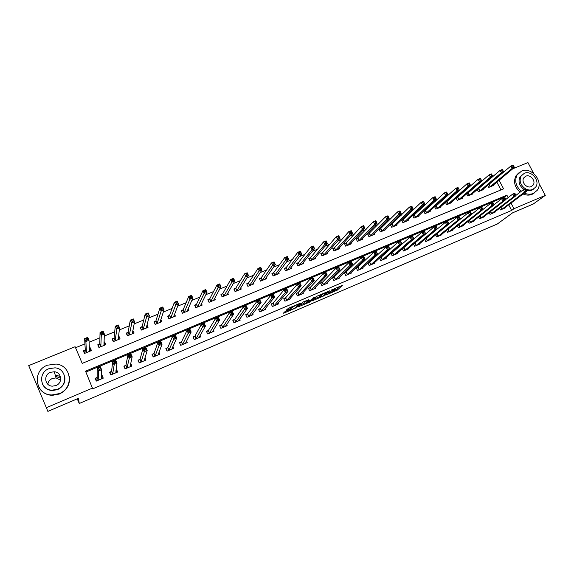 <?xml version="1.0" encoding="UTF-8"?>
<svg xmlns="http://www.w3.org/2000/svg" width="574" height="574" viewBox="0 0 574 574"><rect width="100%" height="100%" fill="white"/><g stroke="black" fill="none" stroke-linecap="round" stroke-linejoin="round"><path stroke-width="0.86" d="M326.176 294.921L337.34 290.1L342.348 285.378L331.126 290.128L334.9 289.088L328.622 292.553L331.973 291.886L326.176 294.921M55.793 375.109L60.414 376.53M285.68 311.352L284.517 311.991L283.42 313.189L284.144 313.024L296.284 307.686L300.518 303.251L299.807 303.402L288.579 308.202L286.031 310.347L291.535 308.138L293.407 306.746C295.954 305.146 297.633 304.435 298.458 304.586L295.682 307.506C293.214 309.049 291.556 309.752 290.702 309.63L291.147 309.156L290.437 309.314L285.68 311.352M292.288 306.616L292.697 307.499L292.295 306.616M539.036 183.544L545.3 195.375L533.246 204.021L512.575 212.854L497.349 223.982L79.248 403.522L78.487 398.32L47.879 411.393L28.7 365.609L75.115 346.732L82.211 363.385L503.585 188.832L499.086 180.222M545.3 195.375L513.967 208.714L511.025 203.074M508.162 197.607L506.878 195.146L85.54 371.191L92.723 388.863L511.635 210.428L513.967 208.714M92.701 388.002L46.236 407.777M312.227 300.855L324.784 295.474L329.555 290.846L316.755 296.313L312.227 300.855M309.465 302.175L297.913 306.982L303.352 301.888L308.805 299.714L307.004 301.551L307.693 301.4L311.976 299.427L313.892 297.49L315.198 296.937L310.627 301.537L309.314 301.867M511.635 210.428L508.715 204.825M505.873 199.379L504.596 196.932L85.899 372.045M505.134 207.537L505.314 207.881L500.377 209.969L499.509 208.297M494.824 211.892L495.003 212.244L490.024 214.353L489.127 212.624M484.413 216.283L484.599 216.649L479.57 218.78L478.651 216.986M473.902 220.717L474.095 221.098L469.015 223.25L468.068 221.392M463.29 225.195L463.491 225.596L458.361 227.763L457.378 225.84M452.57 229.722L452.778 230.131L447.598 232.319L446.579 230.317M436.965 233.984L436.448 234.206M441.743 234.285L441.958 234.709L436.728 236.926L435.68 234.845M426.001 238.612L425.198 238.956M430.809 238.892L431.031 239.336L425.75 241.575L424.66 239.408M414.93 243.29L413.84 243.749M419.766 243.548L419.996 244.007L414.665 246.268L413.531 244.015M403.744 248.011L402.36 248.592M408.616 248.248L408.853 248.729L403.465 251.01L402.295 248.657M392.444 252.782L390.966 253.407L392.15 255.803L397.595 253.5L397.344 252.998M381.036 257.597L379.536 258.228L380.727 260.639L386.223 258.314L385.965 257.791M369.505 262.469L367.999 263.107L369.182 265.532L374.736 263.179L374.47 262.627M357.86 267.384L356.332 268.029L357.516 270.469L363.134 268.094L362.854 267.52M346.093 272.356L344.551 273.002L345.735 275.455L351.41 273.059L351.116 272.449M334.204 277.371L332.647 278.031L333.831 280.499L339.564 278.074L339.256 277.436M322.186 282.444L320.615 283.111L321.806 285.594L327.596 283.14L327.273 282.473M310.053 287.567L308.46 288.241L309.651 290.738L315.499 288.263L315.162 287.552M298.064 292.632L310.398 278.792L313.002 277.701L314.265 280.363L301.651 294.082M297.784 292.747L296.177 293.422L297.368 295.94L303.28 293.436L302.921 292.683M285.393 297.978L283.771 298.667L284.955 301.199L290.932 298.667L290.552 297.87M273.131 303.158L284.058 289.813L286.72 288.7L287.99 291.398L276.783 304.607M272.865 303.266L271.222 303.962L272.413 306.509L278.455 303.955L278.053 303.101M260.467 308.503L270.67 295.416L273.36 294.29L274.63 297.009L264.183 309.996M260.201 308.611L258.544 309.314L259.735 311.883L265.841 309.293L265.41 308.382M247.408 314.014L245.729 314.724L246.92 317.307L253.091 314.696L252.632 313.713M234.723 319.374L243.419 306.817L246.174 305.669L247.444 308.417L238.519 320.866M234.472 319.481L232.779 320.192L233.97 322.789L240.205 320.149L239.717 319.087M221.399 324.999L219.684 325.723L220.875 328.335L227.175 325.666L226.651 324.511M208.175 330.581L206.446 331.313L207.637 333.939L214.009 331.241L213.435 329.978M194.816 336.221L193.065 336.96L194.256 339.607L200.699 336.881L200.075 335.489M181.528 341.831L187.009 330.43L189.886 329.225L191.156 332.052L185.474 343.324M181.305 341.925L179.54 342.671L180.724 345.34L187.239 342.578L186.55 341.035M167.644 347.693L165.857 348.447L167.048 351.13L173.628 348.346L172.86 346.61M154.04 353.433L157.793 342.656L160.742 341.422L162.012 344.292L158.072 354.933M153.832 353.527L152.024 354.287L153.215 356.992L159.873 354.172L158.998 352.192M139.862 359.424L138.033 360.192L139.224 362.912L145.961 360.063L144.957 357.774M125.936 365.301L127.873 355.177L130.901 353.914L132.171 356.82L130.047 366.8M125.742 365.387L123.891 366.169L125.075 368.903L131.891 366.018L130.707 363.306M111.456 371.414L109.584 372.203L110.768 374.966L117.656 372.045L116.472 369.297L116.12 369.448M97.006 377.52L95.112 378.316L96.303 381.093L103.27 378.144L102.079 375.374L101.361 375.676M97.185 377.441L97.228 368.006L100.328 366.707L101.591 369.656L101.383 378.94M490.06 179.002L488.926 179.468M479.355 183.364L477.991 183.917M468.535 187.77L466.949 188.416M457.614 192.211L455.785 192.957M446.579 196.703L444.513 197.549M435.436 201.244L433.119 202.184M424.179 205.822L421.61 206.87M412.799 210.457L409.979 211.605M401.312 215.135L398.227 216.391M389.696 219.864L386.345 221.227M377.965 224.635L374.341 226.113M366.112 229.464L362.216 231.049M354.129 234.336L349.946 236.043M342.025 239.265L337.555 241.087M329.792 244.244L325.028 246.189M317.429 249.281L312.356 251.34M304.93 254.368L299.549 256.556M292.295 259.513L286.605 261.83M279.524 264.707L273.511 267.154M266.616 269.967L260.273 272.542M253.564 275.276L246.892 277.995M240.363 280.65L233.353 283.506M227.024 286.082L219.663 289.081M213.535 291.57L205.815 294.713M199.888 297.124L191.802 300.417M186.091 302.742L177.639 306.186M172.135 308.425L163.303 312.019M158.022 314.172L148.802 317.924M143.751 319.983L134.129 323.894M129.308 325.86L119.284 329.942M114.7 331.808L104.267 336.055M99.919 337.821L89.063 342.24M84.974 343.905L75.546 347.744M500.944 189.929L496.854 182.087M488.854 184.649L488.065 184.972M493.396 184.986L493.618 185.409L488.675 187.44L487.599 185.366M478.501 188.889L477.496 189.298M483.071 189.205L483.301 189.65L478.314 191.694L477.202 189.549M468.054 193.165L466.827 193.668M472.646 193.467L472.883 193.926L467.853 195.992L466.705 193.775M457.5 197.485L456.115 198.052L457.284 200.333L462.371 198.245L462.127 197.772M446.845 201.847L445.446 202.421L446.615 204.717L451.752 202.608L451.501 202.113M436.082 206.253L434.676 206.834L435.845 209.137L441.026 207.013L440.767 206.504M425.219 210.708L423.791 211.289L424.968 213.607L430.199 211.454L429.933 210.931M414.241 215.2L412.806 215.788L413.976 218.12L419.264 215.946L418.991 215.401M403.163 219.734L401.714 220.33L402.883 222.676L408.222 220.488L407.935 219.914M391.97 224.319L390.499 224.922L391.676 227.282L397.072 225.065L396.77 224.47M380.662 228.947L379.184 229.557L380.354 231.932L385.807 229.693L385.498 229.069M369.24 233.625L367.747 234.235L368.924 236.624L374.427 234.364L374.104 233.718M357.71 238.346L356.196 238.963L357.372 241.367L362.933 239.085L362.596 238.404M346.05 243.118L344.529 243.742L345.706 246.16L351.317 243.857L350.972 243.139M334.283 247.939L332.741 248.571L333.917 251.003L339.586 248.671L339.227 247.925M322.387 252.811L320.83 253.45L322.007 255.896L327.74 253.543L327.359 252.754M310.369 257.733L308.798 258.372L309.974 260.84L315.765 258.458L315.363 257.626M298.229 262.705L296.636 263.351L297.813 265.834L303.668 263.43L303.251 262.548M285.96 267.728L284.352 268.381L285.529 270.878L291.441 268.445L291.004 267.513M273.834 272.693L272.126 273.877M273.561 272.801L271.94 273.468L273.116 275.979L279.093 273.525L278.627 272.528M261.034 277.931L259.391 278.605L260.567 281.131L266.609 278.648L266.114 277.594M248.37 283.118L246.712 283.8L247.889 286.34L253.995 283.829L253.464 282.695M235.57 288.356L233.898 289.045L235.075 291.599L241.245 289.066L240.678 287.847M222.633 293.658L220.94 294.347L222.124 296.923L228.359 294.362L227.749 293.041M209.56 299.011L207.845 299.707L209.029 302.297L215.329 299.714L214.676 298.279M196.344 304.421L194.615 305.131L195.791 307.736L202.163 305.117L201.452 303.56M182.984 309.895L181.233 310.606L182.41 313.232L188.853 310.584L188.078 308.862M169.696 315.334L167.988 316.64L168.935 318.764M169.474 315.42L167.708 316.145L168.885 318.785L175.393 316.116L174.539 314.2M156.035 320.931L154.37 322.222L155.317 324.36M155.819 321.017L154.026 321.749L155.202 324.403L161.789 321.698L160.835 319.553M142.008 326.671L140.2 327.41L141.376 330.086L148.035 327.352L146.951 324.906M128.045 332.389L126.215 333.135L127.392 335.826L134.122 333.063L132.845 330.423M128.246 332.303L126.667 333.573L127.615 335.74M113.925 338.172L112.073 338.925L113.25 341.638L120.059 338.839L118.883 336.142L118.495 336.299M99.646 344.013L97.774 344.78L98.95 347.514L105.838 344.687L104.662 341.961L103.98 342.24M85.203 349.932L83.316 350.707L84.486 353.455L91.453 350.592L90.276 347.851L89.3 348.253M85.383 349.853L83.94 351.08L84.88 353.29M77.268 398.837L79.248 403.522M512.754 168.785L527.951 162.607L533.72 173.499M501.992 173.161L502.903 172.788M504.596 196.932L506.878 195.146M132.946 330.38L132.608 332.088M118.883 336.142L118.653 337.978M104.662 341.961L104.561 343.998M90.276 347.851L90.355 350.19M116.472 369.297L116.235 371.026M102.079 375.374L101.993 377.34M332.116 290.91L332.289 291.262L336.888 289.153L339.923 286.268M313.985 299.09L319.366 296.787M322.983 296.191L327.962 291.685L322.366 294.448L319.567 297.203L322.983 296.191M319.223 296.471L321.031 294.34M304.945 302.957L299.563 305.26M305.174 303.431C305.978 303.574 307.621 302.871 310.096 301.321L311.13 300.281L307.348 301.752L305.174 303.431L304.801 302.649M306.688 300.876L305.72 301.429L306.179 302.398L305.72 301.429L304.715 302.462M286.756 310.182L286.512 309.824M288.048 308.453L291.606 306.911M297.949 304.485L298.401 304.005M492.277 185.962L514.333 167.465L512.18 168.34L510.939 165.979L487.642 185.445M512.596 165.893L510.939 165.979L513.091 165.111L513.457 165.542L512.596 165.893L513.091 166.833L513.952 166.482L513.457 165.542M513.091 166.833L512.18 168.34L490.017 186.887M513.952 166.482L514.333 167.465M501.719 209.402L524.643 192.032L526.788 191.135L503.972 208.448M515.897 195.397L523.388 189.657L525.54 188.753L525.928 189.233L525.067 189.592L525.569 190.546L526.43 190.188L525.928 189.233M525.569 190.546L524.643 192.032L523.388 189.657L525.067 189.592M526.788 191.135L526.43 190.188M481.952 190.202L503.534 171.848L501.36 172.731L500.119 170.363L477.281 189.693M501.769 170.277L500.119 170.363L502.293 169.481L502.637 169.926L501.769 170.277L502.264 171.224L503.133 170.873L502.637 169.926M502.264 171.224L501.36 172.731L479.67 191.142M503.133 170.873L503.534 171.848M471.519 194.486L492.628 176.283L490.433 177.172L489.191 174.79L466.82 193.983M490.827 174.711L489.191 174.79L491.387 173.9L491.71 174.353L490.827 174.711L491.33 175.666L492.205 175.307L491.71 174.353M491.33 175.666L490.433 177.172L469.216 195.433M492.205 175.307L492.628 176.283M460.994 198.812L481.608 180.76L479.39 181.664L478.149 179.26L456.251 198.317M479.778 179.188L478.149 179.26L480.366 178.363L480.668 178.83L479.778 179.188L480.28 180.15L481.163 179.791L480.668 178.83M480.28 180.15L479.39 181.664L458.669 199.766M481.163 179.791L481.608 180.76M491.38 213.779L513.838 196.573L516.004 195.662L493.662 212.818M505.027 200.039L512.582 194.177L514.749 193.266L515.122 193.761L514.254 194.127L514.756 195.081L515.624 194.715L515.122 193.761M514.756 195.081L513.838 196.573L512.582 194.177L514.254 194.127M516.004 195.662L515.624 194.715M480.94 218.206L502.917 201.151L505.113 200.233L483.243 217.23M494.049 204.731L501.662 198.748L503.857 197.829L504.209 198.331L503.326 198.697L503.829 199.666L504.711 199.293L504.209 198.331M503.829 199.666L502.917 201.151L501.662 198.748L503.326 198.697M505.113 200.233L504.711 199.293M472.732 221.657L494.106 204.853L491.889 205.786L490.634 203.361L492.851 202.435L493.181 202.952L492.291 203.325L492.793 204.294L493.683 203.921L493.181 202.952M470.4 222.669L491.889 205.786L492.793 204.294M482.956 209.474L490.634 203.361L492.291 203.325M494.106 204.853L493.683 203.921M450.36 203.174L470.472 185.287L468.233 186.191L466.992 183.78L445.589 202.694M468.614 183.709L466.992 183.78L469.231 182.869L469.51 183.35L468.614 183.709L469.116 184.677L470.013 184.311L469.51 183.35M469.116 184.677L468.233 186.191L448.014 204.143M470.013 184.311L470.472 185.287M459.752 227.175L480.747 210.464L482.985 209.524L462.099 226.178M458.633 224.829L479.491 208.025L481.729 207.092L482.038 207.616L481.141 207.989L481.643 208.965L482.54 208.592L482.038 207.616M481.643 208.965L480.747 210.464L479.491 208.025L481.141 207.989M482.985 209.524L482.54 208.592M524.22 193.079C527.413 194.464 530.448 194.586 533.311 193.438L537.178 190.374C544.08 181.858 531.474 166.374 521.529 171.095L517.074 174.955C514.404 180.788 515.804 186.234 521.271 191.278M523.029 193.976C526.215 195.361 529.242 195.483 532.098 194.335L534.595 192.778M533.612 189.04L531.653 190.303L526.566 190.561M525.684 188.932C528.145 190.173 530.512 190.353 532.772 189.463L535.621 187.174C540.5 181.004 531.395 169.933 524.263 173.341L521.106 176.039C518.982 180.968 520.424 185.223 525.432 188.796M525.77 176.196L523.768 177.89C520.912 181.944 526.781 188.767 531.251 186.586L533.131 185.065C536.209 181.075 530.34 174.008 525.77 176.196M523.962 189.413C519.248 185.804 517.935 181.635 520.022 176.907L522.096 174.776M518.623 172.989L515.911 175.902C513.242 181.721 514.634 187.153 520.087 192.182M47.807 384.243C48.266 381.574 49.78 379.651 52.356 378.474L56.044 377.922L60.579 380.175M59.301 393.599C74.268 388.002 71.621 365.251 56.044 364.045L47.391 365.208C31.613 370.768 35.294 395.213 52.055 394.955L59.301 393.599M38.322 386.173C41.005 391.841 45.633 394.912 52.205 395.371L59.423 394.015C67.043 390.155 70.337 384.25 69.303 376.3M64.697 376.429C65.644 382.327 63.291 386.718 57.622 389.603L52.263 390.571C47.42 390.155 44.083 387.816 42.254 383.568M57.508 389.201C68.399 385.168 66.383 368.565 55.011 367.834L48.905 368.702C37.59 372.72 40.137 390.198 52.126 390.169L57.508 389.201M50.426 372.332C43.186 374.922 44.765 386.087 52.421 386.159L55.972 385.549C63.04 382.944 61.683 372.153 54.286 371.758L50.426 372.332M60.736 378.295L55.578 376.293M439.627 207.587L459.229 189.858L456.961 190.776L455.72 188.344L434.819 207.114M457.334 188.286L455.72 188.344L457.98 187.425L458.246 187.913L457.334 188.286L457.837 189.255L458.741 188.889L458.246 187.913M457.837 189.255L456.961 190.776L437.252 208.563M458.741 188.889L459.229 189.858M428.785 212.043L447.864 194.471L445.575 195.404L444.326 192.957L423.942 211.576M445.941 192.9L444.326 192.957L446.615 192.032L447.864 194.471L446.852 192.527L445.941 192.9L446.436 193.883L447.354 193.51M446.436 193.883L445.575 195.404L426.389 213.026M446.852 192.527L446.615 192.032M417.836 216.534L436.376 199.135L434.066 200.075L432.818 197.621L412.957 216.082M434.418 197.571L432.818 197.621L435.128 196.681L436.376 199.135L435.343 197.191L434.418 197.571L434.92 198.554L435.845 198.181M434.92 198.554L434.066 200.075L415.411 217.532M435.343 197.191L435.128 196.681M406.779 221.076L424.774 203.856L422.435 204.803L421.187 202.328L401.857 220.631M422.78 202.285L421.187 202.328L423.526 201.381L424.774 203.856L423.72 201.904L422.78 202.285L423.282 203.275L424.222 202.895M423.282 203.275L422.435 204.803L404.333 222.081M423.72 201.904L423.526 201.381M395.608 225.668L413.043 208.62L410.683 209.575L409.434 207.085L390.657 225.23M411.02 207.049L409.434 207.085L411.795 206.131L413.043 208.62L411.967 206.669L411.02 207.049L411.522 208.046L412.469 207.666M411.522 208.046L410.683 209.575L393.14 226.68M411.967 206.669L411.795 206.131M451.379 230.698L471.749 214.246L469.482 215.193L468.226 212.739L470.486 211.792L470.773 212.33L469.869 212.71L470.371 213.693L471.283 213.313L470.773 212.33M449.004 231.724L469.482 215.193L470.371 213.693M447.297 229.736L468.226 212.739L469.869 212.71M471.749 214.246L471.283 213.313M440.545 235.29L460.391 219.01L458.109 219.971L456.847 217.503L459.135 216.542L460.391 219.01L459.401 217.094L458.483 217.481L458.992 218.464L459.903 218.084M438.149 236.323L458.109 219.971L458.992 218.464M435.867 234.687L456.847 217.503L458.483 217.481M459.135 216.542L459.401 217.094M429.603 239.925L448.918 223.824L446.608 224.793L445.352 222.31L447.663 221.349L448.918 223.824L447.907 221.908L446.981 222.296L447.483 223.293L448.409 222.906M427.185 240.965L446.608 224.793L447.483 223.293M424.688 239.458L445.352 222.31L446.981 222.296M447.663 221.349L447.907 221.908M413.603 244.144L433.729 227.175L436.068 226.199L437.323 228.696L418.554 244.624M436.792 227.778L437.323 228.696L434.992 229.672L433.729 227.175L435.35 227.168L435.86 228.172L436.792 227.778L436.283 226.78L435.35 227.168M416.114 245.658L434.992 229.672L435.86 228.172M436.068 226.199L436.283 226.78M407.397 249.331L425.607 233.611L423.246 234.601L421.99 232.09L424.344 231.107L425.607 233.611L424.545 231.695L423.598 232.09L424.107 233.094L425.047 232.7M404.928 250.393L423.246 234.601L424.107 233.094M402.403 248.879L421.99 232.09L423.598 232.09M424.344 231.107L424.545 231.695M384.329 230.296L401.19 213.435L398.808 214.403L397.552 211.899L379.335 229.873M399.131 211.871L397.552 211.899L399.942 210.931L401.19 213.435L400.092 211.483L399.131 211.871L399.633 212.868L400.587 212.48M399.633 212.868L398.808 214.403L381.832 231.322M400.092 211.483L399.942 210.931M391.095 253.665L410.116 237.055L412.505 236.058L413.768 238.583L396.125 254.124M413.18 237.679L413.768 238.583L411.379 239.588L410.116 237.055L411.723 237.062L412.225 238.074L413.18 237.679L412.677 236.667L411.723 237.062M393.628 255.179L411.379 239.588L412.225 238.074M412.505 236.058L412.677 236.667M372.935 234.981L389.215 218.299L386.804 219.282L385.549 216.757L367.905 234.558M387.12 216.735L385.549 216.757L387.959 215.781L389.215 218.299L388.089 216.348L387.12 216.735L387.622 217.747L388.584 217.352M387.622 217.747L386.804 219.282L370.417 236.014M388.089 216.348L387.959 215.781M379.672 258.494L398.119 242.077L400.53 241.073L401.793 243.613L384.738 258.946M401.19 242.709L401.793 243.613L399.389 244.624L398.119 242.077L399.719 242.092L400.221 243.111L401.19 242.709L400.681 241.69L399.719 242.092M382.219 260.008L399.389 244.624L400.221 243.111M400.53 241.073L400.681 241.69M361.426 239.702L377.104 223.221L374.671 224.212L373.416 221.672L356.361 239.301M374.973 221.657L373.416 221.672L375.855 220.689L377.104 223.221L375.956 221.263L374.973 221.657L375.475 222.676L376.451 222.274M375.475 222.676L374.671 224.212L358.879 240.75M375.956 221.263L375.855 220.689M368.128 263.373L385.993 247.15L388.433 246.131L389.696 248.693L373.236 263.818M389.064 247.789L389.696 248.693L387.263 249.712L385.993 247.15L387.579 247.172L388.089 248.198L389.064 247.789L388.555 246.763L387.579 247.172M370.689 264.894L387.263 249.712L388.089 248.198M388.433 246.131L388.555 246.763M349.803 244.481L364.87 228.194L362.402 229.191L361.154 226.637L346.316 242.91L344.694 244.086M362.703 226.63L361.154 226.637L363.615 225.639L364.87 228.194L363.686 226.228L362.703 226.63L363.206 227.656L364.189 227.254M363.206 227.656L362.402 229.191L347.227 245.536M363.686 226.228L363.615 225.639M356.468 268.309L373.739 252.28L376.2 251.254L377.47 253.83L361.613 268.732M376.809 252.933L377.47 253.83L375.001 254.863L373.739 252.28L375.317 252.309L375.819 253.342L376.809 252.933L376.3 251.9L375.317 252.309M359.044 269.823L375.001 254.863L375.819 253.342M376.2 251.254L376.3 251.9M338.057 249.303L352.493 233.216L350.004 234.228L348.755 231.659L334.542 247.731L332.913 248.922M350.291 231.659L348.755 231.659L351.245 230.655L352.493 233.216L351.288 231.257L350.291 231.659L350.793 232.685L351.79 232.283M350.793 232.685L350.004 234.228L335.46 250.372M351.288 231.257L351.245 230.655M349.882 273.64L365.1 259.017L362.61 260.065L361.347 257.468L363.837 256.427L365.1 259.017L363.909 257.087L362.912 257.504L363.421 258.544L364.418 258.128M347.277 274.81L362.61 260.065L363.421 258.544M344.687 273.289L361.347 257.468L362.912 257.504M363.837 256.427L363.909 257.087M326.262 254.146L339.987 238.303L337.469 239.322L323.564 255.258M338.251 237.779L339.263 237.371L338.76 236.337L337.749 236.746L338.251 237.779L337.469 239.322L336.221 236.739L322.638 252.603L321.002 253.808M337.749 236.746L336.221 236.739L338.739 235.72L339.987 238.303L339.263 237.371M338.76 236.337L338.739 235.72M332.784 278.325L348.82 262.713L351.338 261.658L352.601 264.27L338.086 278.699M351.891 263.38L352.601 264.27L350.09 265.324L348.82 262.713L350.377 262.756L350.886 263.803L351.891 263.38L351.381 262.332L350.377 262.756M335.388 279.839L350.09 265.324L350.886 263.803M351.338 261.658L351.381 262.332M314.179 259.068L327.345 243.433L324.798 244.474L323.542 241.869L310.62 257.525L308.977 258.745M325.063 241.884L323.542 241.869L326.089 240.836L327.345 243.433L326.089 241.467L325.063 241.884L325.573 242.924L326.592 242.508M325.573 242.924L324.798 244.474L311.546 260.194M326.089 241.467L326.089 240.836M302.06 264.04L314.566 248.628L311.991 249.676L310.735 247.057L298.473 262.497L296.823 263.739M312.242 247.078L310.735 247.057L313.311 246.016L314.566 248.628L313.275 246.662L312.242 247.078L312.744 248.126L313.777 247.71M312.744 248.126L311.991 249.676L299.406 265.181M313.275 246.662L313.311 246.016M289.813 269.062L301.637 253.88L299.032 254.942L297.777 252.302L286.196 267.527L284.539 268.783M299.276 252.33L297.777 252.302L300.381 251.247L301.637 253.88L300.324 251.907L299.276 252.33L299.779 253.385L300.826 252.962M299.779 253.385L287.136 270.218M300.324 251.907L300.381 251.247M277.472 274.185L288.571 259.19L285.938 260.259L284.682 257.604L273.64 272.743L274.738 275.312M286.168 257.647L284.682 257.604L287.316 256.542L288.571 259.19L287.222 257.217L286.168 257.647L286.67 258.709L287.725 258.278M286.67 258.709L274.817 275.255M287.222 257.217L287.316 256.542M264.973 279.323L275.355 264.564L272.693 265.64L271.437 262.971L261.242 277.759L259.584 279.029M272.908 263.014L271.437 262.971L274.099 261.895L275.355 264.564L273.977 262.583L272.908 263.014L273.418 264.09L274.48 263.653M273.418 264.09L262.21 280.456M273.977 262.583L274.099 261.895M252.338 284.51L261.988 269.995L259.297 271.086L258.042 268.395L248.571 282.946L246.913 284.23M259.505 268.453L258.042 268.395L260.732 267.305L261.988 269.995L260.582 268.015L259.505 268.453L260.008 269.529L261.084 269.091M260.008 269.529L249.547 285.658M260.582 268.015L260.732 267.305M240.004 289.576L239.824 289.203M239.573 289.755L248.47 275.484L245.751 276.589L244.495 273.884L235.763 288.198L234.099 289.497M245.945 273.942L244.495 273.884L247.215 272.779L248.47 275.484L247.035 273.504L245.945 273.942L246.447 275.032L247.538 274.587M246.447 275.032L236.746 290.91M247.035 273.504L247.215 272.779M227.153 294.857L226.945 294.412M226.665 295.058L234.802 281.038L232.047 282.157L230.791 279.43L222.82 293.501L221.155 294.814M232.226 279.502L230.791 279.43L233.539 278.318L234.802 281.038L233.331 279.057L232.226 279.502L232.735 280.593L233.833 280.148M232.735 280.593L223.817 296.227M233.331 279.057L233.539 278.318M214.159 300.188L213.923 299.671M213.621 300.41L220.968 286.656L218.185 287.789L216.929 285.041L209.761 298.817L208.068 300.188M218.357 285.127L216.929 285.041L219.713 283.915L220.968 286.656L219.469 284.675L218.357 285.127L218.859 286.225L219.971 285.773M218.859 286.225L210.737 301.594M219.469 284.675L219.713 283.915M201.036 305.583L200.757 304.973M200.441 305.827L206.984 292.338L204.165 293.486L202.909 290.724L196.538 304.234L194.837 305.626M204.322 290.81L202.909 290.724L205.729 289.583L206.984 292.338L205.449 290.351L204.322 290.81L204.825 291.915L205.951 291.463M204.825 291.915L197.521 307.025M205.449 290.351L205.729 289.583M187.763 311.036L187.44 310.312M182.417 313.232L181.463 311.13M187.11 311.302L192.835 298.093L189.987 299.248L188.724 296.464L183.171 309.709L181.47 311.122M190.123 296.564L188.724 296.464L191.58 295.309L192.835 298.093L191.264 296.098L190.123 296.564L190.625 297.676L191.773 297.217M190.625 297.676L184.161 312.514M191.264 296.098L191.58 295.309M174.345 316.547L173.965 315.693M173.635 316.841L178.521 303.904L175.637 305.074L174.381 302.276L169.538 315.37L170.65 318.061M175.759 302.383L174.381 302.276L177.258 301.106L178.521 303.904L176.914 301.917L175.759 302.383L176.268 303.51L177.423 303.036M176.268 303.51L170.722 318.003M176.914 301.917L177.258 301.106M160.785 322.114L160.333 321.096M160.01 322.43L164.035 309.788L161.115 310.979L159.859 308.152L155.884 320.959L156.996 323.671M161.229 308.274L159.859 308.152L162.779 306.975L164.035 309.788L162.399 307.8L161.229 308.274L161.732 309.4L162.901 308.927M161.732 309.4L157.061 323.614M162.399 307.8L162.779 306.975M147.066 327.747L146.528 326.52M141.541 330.021L140.53 328.156M146.234 328.091L149.376 315.743L146.427 316.941L145.172 314.1L142.173 326.491L140.594 327.869M146.528 314.229L145.172 314.1L148.121 312.909L149.376 315.743L147.705 313.756L146.528 314.229L147.03 315.37L148.214 314.889M147.03 315.37L143.184 329.34M147.705 313.756L148.121 312.909M133.204 333.444L132.544 331.944M126.596 334.003L126.667 333.573M132.3 333.81L134.553 321.77L131.561 322.983L130.305 320.12L128.11 332.332L129.222 335.08M131.647 320.263L130.305 320.12L133.297 318.914L134.553 321.77L133.347 320.923L132.845 319.775L131.647 320.263L132.149 321.411L133.347 320.923M132.149 321.411L129.286 335.022M132.845 319.775L133.297 318.914M119.184 339.205L118.366 337.325M113.53 341.523L112.583 339.342L112.526 339.966M118.215 339.6L119.543 327.869L116.522 329.096L115.266 326.211L114.075 337.993L112.583 339.342M116.587 326.362L115.266 326.211L118.287 324.992L119.543 327.869L118.301 327.029L117.799 325.874L116.587 326.362L117.089 327.517L118.301 327.029M117.089 327.517L115.101 340.877M117.799 325.874L118.287 324.992M105.006 345.024L103.951 342.829M99.288 347.37L98.341 345.182L98.333 346.072M103.973 345.448L104.353 334.039L101.297 335.281L100.041 332.375L99.79 343.84L98.341 345.182M101.347 332.54L100.041 332.375L103.105 331.141L104.353 334.039L103.076 333.207L102.574 332.045L101.347 332.54L101.849 333.702L103.076 333.207M101.849 333.702L101.297 335.281L100.823 346.746M102.574 332.045L103.105 331.141M90.663 350.915L89.314 348.683M84.034 352.393L83.94 351.08M89.566 351.367L88.984 340.282L85.885 341.544L84.636 338.617L85.261 349.875L86.38 352.673M85.921 338.789L84.636 338.617L87.729 337.361L88.984 340.282L87.664 339.456L87.162 338.287L85.921 338.789L86.423 339.959L87.664 339.456M86.423 339.959L85.885 341.544L86.437 352.623M87.162 338.287L87.729 337.361M320.758 283.413L322.445 282.25L336.156 268.015L338.696 266.946L339.966 269.572L326.025 283.807M339.227 268.689L339.966 269.572L337.419 270.641L336.156 268.015L337.699 268.065L338.208 269.12L339.227 268.689L338.717 267.635L337.699 268.065M323.377 284.926L337.419 270.641L338.208 269.12M338.696 266.946L338.717 267.635M308.611 288.55L310.304 287.38L323.349 273.375L325.917 272.298L327.187 274.939L313.892 288.909M326.419 274.063L327.187 274.939L324.619 276.015L323.349 273.375L324.884 273.432L325.393 274.494L326.419 274.063L325.917 273.002L324.884 273.432M311.237 290.071L324.619 276.015L325.393 274.494M310.297 287.38L311.488 289.884L310.304 287.38M325.917 272.298L325.917 273.002M313.476 279.488L314.265 280.363L311.668 281.454L310.398 278.792L311.926 278.864L312.435 279.925L313.476 279.488L312.966 278.426L311.926 278.864M298.975 295.266L311.668 281.454L312.435 279.925M296.335 293.745L297.87 292.69L299.054 295.208M299.212 295.086L298.021 292.568L299.219 295.072M313.002 277.701L312.966 278.426M283.922 298.997L285.63 297.791L297.303 284.274L299.937 283.169L301.207 285.845L289.318 299.355M300.381 284.984L301.207 285.845L298.573 286.95L297.303 284.274L298.817 284.352L299.327 285.422L300.381 284.984L299.872 283.908L298.817 284.352M286.577 300.511L298.573 286.95L299.327 285.422M299.937 283.169L299.872 283.908M287.136 290.537L287.99 291.398L285.328 292.51L284.058 289.813L285.565 289.899L286.074 290.982L287.136 290.537L286.627 289.454L285.565 289.899M274.056 305.813L285.328 292.51L286.074 290.982M271.38 304.306L272.944 303.216L274.135 305.763M286.72 288.7L286.627 289.454M273.748 296.148L274.63 297.009L271.94 298.136L270.67 295.416L272.162 295.517L272.664 296.6L273.748 296.148L273.238 295.065L272.162 295.517M261.392 311.18L271.94 298.136L272.664 296.6M258.709 309.666L260.28 308.561L261.471 311.122M273.36 294.29L273.238 295.065M245.902 315.09L247.631 313.834L257.123 301.085L259.843 299.951L261.113 302.677L251.419 315.399M260.201 301.831L261.113 302.677L258.393 303.825L257.123 301.085L258.601 301.192L259.111 302.29L260.201 301.831L259.692 300.733L258.601 301.192M248.599 316.597L259.111 302.29M259.843 299.951L259.692 300.733M246.497 307.578L247.444 308.417L244.689 309.573L243.419 306.817L244.89 306.932L245.399 308.037L246.497 307.578L245.988 306.473L244.89 306.932M235.663 322.071L245.399 308.037M232.951 320.572L234.544 319.424L235.735 322.021M246.174 305.669L245.988 306.473M225.819 325.738L226.013 326.161M219.864 326.111L221.607 324.819L229.564 312.622L232.348 311.452L233.618 314.222L225.474 326.391M232.642 313.39L233.618 314.222L230.834 315.391L229.564 312.622L231.013 312.744L231.523 313.856L232.642 313.39L232.133 312.278L231.013 312.744M222.59 327.611L231.523 313.856M232.348 311.452L232.133 312.278M212.66 331.227L212.882 331.722M206.633 331.715L208.384 330.402L215.544 318.491L218.357 317.307L219.627 320.098L212.287 331.973M218.615 319.266L219.627 320.098L216.814 321.282L215.544 318.491L216.979 318.62L217.489 319.74L218.615 319.266L218.106 318.147L216.979 318.62M209.367 333.207L217.489 319.74M218.357 317.307L218.106 318.147M196.007 338.868L194.887 336.17L193.251 337.383L194.256 339.607M199.343 336.759L199.608 337.34M194.887 336.17L201.359 324.425L204.208 323.234L205.478 326.039L198.956 337.62M204.43 325.214L205.478 326.039L202.629 327.237L201.359 324.425L202.78 324.568L203.289 325.695L204.43 325.214L203.921 324.088L202.78 324.568M196.078 338.818L203.289 325.695M204.208 323.234L203.921 324.088M179.748 343.137L180.781 345.318M185.883 342.334L186.191 343.022M190.08 331.234L191.156 332.052L188.279 333.264L187.009 330.43L188.416 330.588L188.925 331.722L190.08 331.234L189.571 330.1L188.416 330.588M182.496 344.587L188.925 331.722M179.777 343.065L181.377 341.874L182.568 344.536M189.886 329.225L189.571 330.1M166.087 348.978L167.156 351.087M172.257 347.944L172.623 348.77M166.151 348.827L167.83 347.528L172.487 336.507L175.4 335.288L176.67 338.136L171.848 349.1M175.558 337.325L176.67 338.136L173.757 339.356L172.487 336.507L173.879 336.673L174.388 337.813L175.558 337.325L175.048 336.185L173.879 336.673M168.835 350.377L174.388 337.813M175.4 335.288L175.048 336.185M152.289 354.89L153.38 356.92M158.467 353.584L158.905 354.581M160.863 343.489L162.012 344.292L159.063 345.526L157.793 342.656L159.17 342.836L159.68 343.984L160.863 343.489L160.354 342.341L159.17 342.836M155.023 356.224L159.68 343.984M152.375 354.646L153.897 353.476L155.088 356.174M160.742 341.422L160.354 342.341M138.341 360.895L139.446 362.818M144.505 359.238L145.035 360.45M138.442 360.529L140.034 359.259L142.926 348.877L145.911 347.629L147.181 350.52L144.139 360.831M145.997 349.724L147.181 350.52L144.189 351.769L142.926 348.877L144.289 349.064L144.799 350.226L145.997 349.724L145.487 348.569L144.289 349.064M141.053 362.137L144.799 350.226M145.911 347.629L145.487 348.569M124.257 367.008L124.357 366.477L125.354 368.788M130.348 364.877L131.008 366.391M130.944 356.038L132.171 356.82L129.143 358.09L127.873 355.177L129.222 355.378L129.731 356.54L130.944 356.038L130.434 354.868L129.222 355.378M126.926 368.121L129.731 356.54M124.357 366.477L125.799 365.337L126.99 368.07M130.901 353.914L130.434 354.868M110.036 373.251L110.108 372.497L111.105 374.822M115.984 370.452L116.823 372.397M110.108 372.497L111.607 371.263L112.648 361.548L115.704 360.271L116.974 363.199L115.797 372.835M115.711 362.424L116.974 363.199L113.91 364.483L112.648 361.548L113.975 361.764L114.484 362.94L115.711 362.424L115.202 361.247L113.975 361.764M112.64 374.169L114.484 362.94M115.704 360.271L115.202 361.247M95.7 379.687L95.693 378.589L96.697 380.928M101.347 376.142L102.481 378.474M100.292 368.888L101.591 369.656L98.498 370.962L97.228 368.006L98.541 368.221L99.051 369.412L100.292 368.888L99.783 367.704L98.541 368.221M98.19 380.289L98.498 370.962L99.051 369.412M95.693 378.589L97.063 377.47L98.254 380.239M100.328 366.707L99.783 367.704M336.888 289.153L337.34 290.1M335.718 289.791L336.17 290.738M324.561 295L324.784 295.474M322.093 293.888L322.366 294.448M319.115 296.241L319.575 297.196L319.108 296.241M298.43 306.444L298.609 306.825M306.545 300.582L307.004 301.551M310.62 301.537L310.383 301.034L310.627 301.537M290.537 309.271L290.702 309.63M293.163 306.243L293.407 306.746L293.192 306.229M291.075 307.155L291.535 308.138M296.284 307.686L296.033 307.14L296.292 307.678M283.951 312.615L284.144 313.024M489.17 184.419L490.339 186.665M488.948 184.584L490.117 186.823M501.82 209.345L500.772 207.329M502.042 209.187L500.994 207.164M478.816 188.659L479.986 190.912M478.601 188.824L479.764 191.077M468.362 192.943L469.532 195.21M468.147 193.101L469.31 195.368M457.808 197.262L458.978 199.544M457.593 197.42L458.762 199.702M491.473 213.722L490.397 211.641M491.703 213.571L490.619 211.469M481.034 218.142L479.929 215.989M481.256 217.991L480.144 215.817M470.493 222.604L469.353 220.373M470.716 222.454L469.561 220.208M447.146 201.625L448.316 203.921M446.938 201.79L448.107 204.079M459.846 227.117L458.669 224.8M460.068 226.967L458.884 224.649M436.384 206.037L437.553 208.34M436.175 206.195L437.345 208.498M425.513 210.486L426.683 212.803M425.305 210.644L426.482 212.961M414.536 214.977L415.705 217.316M414.335 215.135L415.504 217.467M403.45 219.519L404.62 221.865M403.249 219.677L404.426 222.023M392.25 224.104L393.427 226.465M392.056 224.255L393.233 226.615M449.098 231.666L447.921 229.342M449.313 231.516L448.129 229.191M438.242 236.266L437.058 233.927M438.45 236.115L437.273 233.776M427.278 240.908L426.095 238.554M427.486 240.764L426.303 238.404M416.2 245.6L415.024 243.233M416.408 245.45L415.224 243.082M405.022 250.336L403.838 247.954M405.215 250.192L404.031 247.81M380.942 228.732L382.112 231.107M380.749 228.89L381.925 231.257M393.721 255.121L392.537 252.725M393.915 254.978L392.731 252.582M369.512 233.41L370.689 235.799M369.333 233.561L370.503 235.95M382.306 259.95L381.122 257.539M382.499 259.807L381.315 257.396M357.975 238.138L359.152 240.542M357.796 238.289L358.965 240.693M370.775 264.836L369.591 262.411M370.969 264.693L369.778 262.268M346.316 242.91L347.492 245.328M346.136 243.06L347.313 245.478M359.13 269.766L357.946 267.326M359.317 269.629L358.126 267.19M334.542 247.731L335.718 250.164M334.362 247.882L335.539 250.314M347.363 274.752L346.179 272.298M347.543 274.609L346.359 272.155M322.638 252.603L323.815 255.05M322.473 252.754L323.65 255.193M335.474 279.782L334.29 277.314M335.654 279.646L334.463 277.177M310.62 257.525L311.797 259.986M310.455 257.669L311.632 260.13M299.642 264.98L298.466 262.505L299.65 264.98M298.308 262.641L299.484 265.116M286.196 267.527L287.373 270.017L286.189 267.534M286.039 267.671L287.215 270.16M274.96 275.125L273.784 272.621L274.968 275.111M262.418 280.277L261.242 277.759L262.433 280.263M261.105 277.873L262.289 280.399M248.585 282.925L249.769 285.465M248.442 283.061L249.625 285.601M235.785 288.162L236.962 290.724M235.649 288.299L236.825 290.853M222.841 293.465L224.025 296.033M222.712 293.601L223.889 296.17M209.761 298.817L210.938 301.407M209.632 298.954L210.809 301.544M196.538 304.234L197.714 306.839M196.416 304.363L197.592 306.968M183.171 309.709L184.347 312.328M183.049 309.838L184.232 312.457M169.653 315.241L170.837 317.881M155.992 320.837L157.168 323.492M142.173 326.491L143.349 329.167M142.072 326.613L143.249 329.289M128.203 332.21L129.38 334.9M114.075 337.993L115.252 340.705M113.989 338.115L115.159 340.827M99.79 343.84L100.967 346.574M99.704 343.962L100.88 346.689M85.339 349.76L86.516 352.508M323.463 284.869L322.272 282.386M323.636 284.74L322.445 282.25M311.323 290.014L310.132 287.509M286.663 300.453L285.472 297.928M286.821 300.324L285.63 297.791M274.286 305.633L273.095 303.086M261.622 310.993L260.431 308.432M248.671 316.539L247.48 313.964M248.822 316.418L247.631 313.834M235.878 321.899L234.687 319.302M222.662 327.56L221.471 324.941M222.798 327.438L221.607 324.819M209.438 333.157L208.254 330.524M209.575 333.035L208.384 330.402M196.2 338.696L195.009 336.048M182.683 344.422L181.492 341.752M168.9 350.327L167.716 347.643M169.014 350.212L167.83 347.528M155.195 356.059L154.004 353.362M141.118 362.086L139.927 359.374M141.218 361.979L140.034 359.259M127.091 367.963L125.9 365.229M112.705 374.126L111.514 371.364M112.791 374.018L111.607 371.263M98.341 380.139L97.15 377.362M531 186.686L533.131 185.065M520.022 176.907L521.106 176.039M517.074 174.955L515.911 175.902M56.044 377.922L54.286 371.758M52.263 390.571L52.126 390.169M52.055 394.955L52.205 395.371M248.571 282.946L249.747 285.486M235.763 288.198L236.94 290.753M222.82 293.501L223.996 296.069M209.732 298.86L210.909 301.45M196.509 304.277L197.686 306.882M183.135 309.759L184.319 312.378M169.617 315.291L170.801 317.931M155.956 320.895L157.132 323.549M142.137 326.556L143.313 329.225M128.167 332.281L129.344 334.972M114.039 338.064L115.216 340.777M99.747 343.919L100.924 346.646M85.296 349.839L86.473 352.587M286.806 300.338L285.615 297.806M274.272 305.648L273.081 303.101M261.601 311.022L260.409 308.453M248.793 316.446L247.602 313.863M235.849 321.928L234.658 319.331M222.769 327.474L221.578 324.855M209.539 333.078L208.348 330.445M196.165 338.739L194.973 336.091M182.647 344.472L181.456 341.803M168.978 350.262L167.787 347.579M155.152 356.117L153.968 353.419M141.175 362.036L139.991 359.317M127.041 368.027L125.857 365.286M112.748 374.083L111.564 371.328M98.29 380.21L97.106 377.434"/></g></svg>
